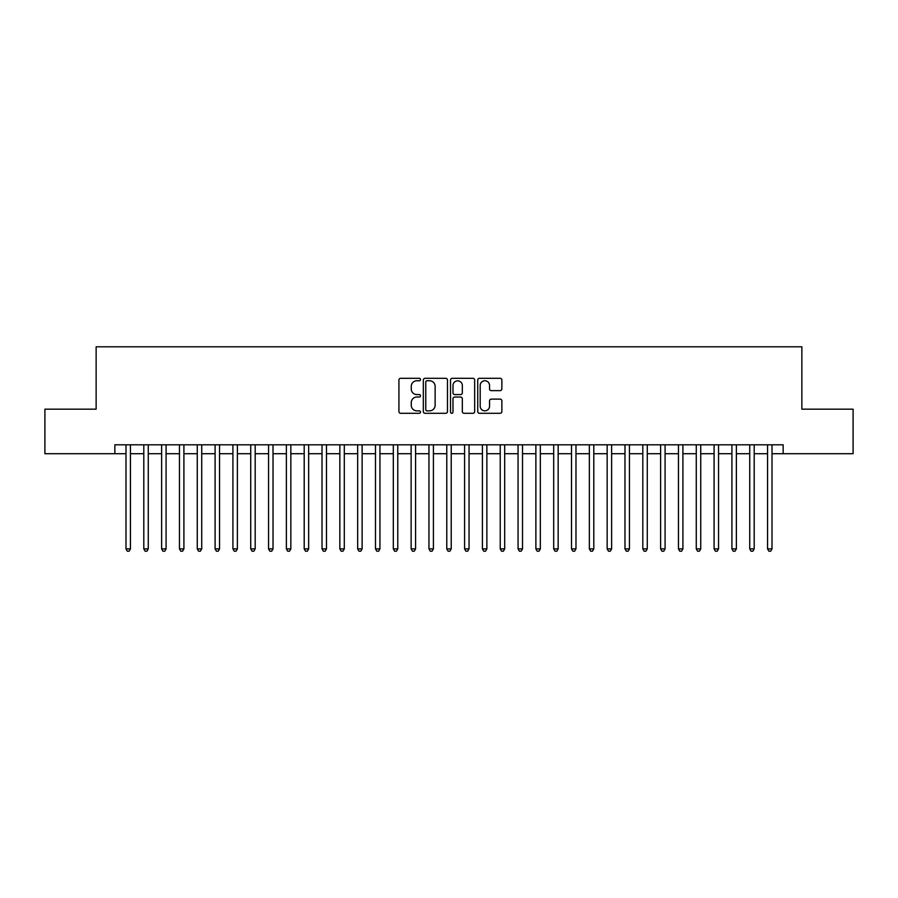 <?xml version="1.0" encoding="UTF-8"?>
<svg xmlns="http://www.w3.org/2000/svg" width="898" height="898" viewBox="0 0 898 898"><rect width="100%" height="100%" fill="white"/><g stroke="black" fill="none" stroke-linecap="round" stroke-linejoin="round"><path stroke-width="1.35" d="M420.489 379.54A1.224 1.224 0 0 0 419.265 378.305L400.676 378.305A1.751 1.751 0 0 0 398.925 380.056L398.925 411.542A1.751 1.751 0 0 0 400.676 413.293L419.265 413.293A1.224 1.224 0 0 0 420.489 412.07A1.224 1.224 0 0 0 419.265 410.846L416.852 410.846A5.601 5.601 0 0 1 411.262 405.245L411.262 402.63A5.601 5.601 0 0 1 416.852 397.028L419.265 397.028A1.224 1.224 0 0 0 420.489 395.805A1.224 1.224 0 0 0 419.265 394.581L416.852 394.581A5.601 5.601 0 0 1 411.262 388.98L411.262 386.353A5.601 5.601 0 0 1 416.852 380.763L419.265 380.763A1.224 1.224 0 0 0 420.489 379.54M500.119 390.641A1.751 1.751 0 0 0 501.87 388.89L501.87 380.056A1.751 1.751 0 0 0 500.119 378.305L479.476 378.305A1.751 1.751 0 0 0 477.736 380.056L477.736 411.542A1.751 1.751 0 0 0 479.476 413.293L500.119 413.293A1.751 1.751 0 0 0 501.87 411.542L501.87 400.878A1.751 1.751 0 0 0 500.119 399.127L491.285 399.127A1.751 1.751 0 0 0 489.545 400.878L489.545 406.165A4.681 4.681 0 0 1 484.864 410.846A4.681 4.681 0 0 1 480.183 406.165L480.183 385.444A4.681 4.681 0 0 1 484.864 380.763A4.681 4.681 0 0 1 489.545 385.444L489.545 388.89A1.751 1.751 0 0 0 491.285 390.641L500.119 390.641M114.854 453.726L44.9 453.726L44.9 409.174L96.131 409.174L96.131 346.796L801.869 346.796L801.869 409.174L853.1 409.174L853.1 453.726L783.146 453.726L783.146 444.813L114.854 444.813L114.854 453.726L125.989 453.726M447.473 380.056A1.751 1.751 0 0 0 445.722 378.305L425.08 378.305A1.751 1.751 0 0 0 423.328 380.056L423.328 411.542A1.751 1.751 0 0 0 425.08 413.293L445.722 413.293A1.751 1.751 0 0 0 447.473 411.542L447.473 380.056M452.278 378.305L472.92 378.305A1.751 1.751 0 0 1 474.672 380.056L474.672 411.542A1.751 1.751 0 0 1 472.92 413.293L464.086 413.293A1.751 1.751 0 0 1 462.335 411.542L462.335 398.779A1.751 1.751 0 0 0 460.584 397.028L454.725 397.028A1.751 1.751 0 0 0 452.985 398.779L452.985 412.07A1.224 1.224 0 0 1 451.75 413.293A1.224 1.224 0 0 1 450.527 412.07L450.527 380.056A1.751 1.751 0 0 1 452.278 378.305M130.446 453.726L143.803 453.726M148.26 453.726L161.629 453.726M166.085 453.726L179.454 453.726M183.91 453.726L197.268 453.726M201.724 453.726L215.093 453.726M219.55 453.726L232.919 453.726M237.375 453.726L250.733 453.726M255.189 453.726L268.558 453.726M273.014 453.726L286.383 453.726M290.84 453.726L304.197 453.726M308.654 453.726L322.023 453.726M326.479 453.726L339.848 453.726M344.304 453.726L357.662 453.726M362.119 453.726L375.487 453.726M379.944 453.726L393.313 453.726M397.769 453.726L411.127 453.726M415.583 453.726L428.952 453.726M433.408 453.726L446.777 453.726M451.223 453.726L464.592 453.726M469.048 453.726L482.417 453.726M486.873 453.726L500.231 453.726M504.687 453.726L518.056 453.726M522.513 453.726L535.881 453.726M540.338 453.726L553.696 453.726M558.152 453.726L571.521 453.726M575.977 453.726L589.346 453.726M593.803 453.726L607.16 453.726M611.617 453.726L624.986 453.726M629.442 453.726L642.811 453.726M647.267 453.726L660.625 453.726M665.081 453.726L678.45 453.726M682.907 453.726L696.276 453.726M700.732 453.726L714.09 453.726M718.546 453.726L731.915 453.726M736.371 453.726L749.74 453.726M754.197 453.726L767.554 453.726M772.011 453.726L783.146 453.726M426.999 380.763A1.224 1.224 0 0 0 425.775 381.987L425.775 409.623A1.224 1.224 0 0 0 426.999 410.846L429.536 410.846A5.601 5.601 0 0 0 435.137 405.245L435.137 386.353A5.601 5.601 0 0 0 429.536 380.763L426.999 380.763M462.335 385.523A4.681 4.681 0 0 0 457.654 380.842A4.681 4.681 0 0 0 452.985 385.523L452.985 392.83A1.751 1.751 0 0 0 454.725 394.581L460.584 394.581A1.751 1.751 0 0 0 462.335 392.83L462.335 385.523M130.446 444.813L130.446 548.891L125.989 548.891L125.989 444.813M130.446 548.891L129.11 551.204L127.325 551.204L125.989 548.891M148.26 444.813L148.26 548.891L143.803 548.891L143.803 444.813M148.26 548.891L146.924 551.204L145.15 551.204L143.803 548.891M166.085 444.813L166.085 548.891L161.629 548.891L161.629 444.813M166.085 548.891L164.749 551.204L162.965 551.204L161.629 548.891M183.91 444.813L183.91 548.891L179.454 548.891L179.454 444.813M183.91 548.891L182.575 551.204L180.79 551.204L179.454 548.891M201.724 444.813L201.724 548.891L197.268 548.891L197.268 444.813M201.724 548.891L200.389 551.204L198.604 551.204L197.268 548.891M219.55 444.813L219.55 548.891L215.093 548.891L215.093 444.813M219.55 548.891L218.214 551.204L216.429 551.204L215.093 548.891M237.375 444.813L237.375 548.891L232.919 548.891L232.919 444.813M237.375 548.891L236.039 551.204L234.255 551.204L232.919 548.891M255.189 444.813L255.189 548.891L250.733 548.891L250.733 444.813M255.189 548.891L253.853 551.204L252.069 551.204L250.733 548.891M273.014 444.813L273.014 548.891L268.558 548.891L268.558 444.813M273.014 548.891L271.679 551.204L269.894 551.204L268.558 548.891M290.84 444.813L290.84 548.891L286.383 548.891L286.383 444.813M290.84 548.891L289.504 551.204L287.719 551.204L286.383 548.891M308.654 444.813L308.654 548.891L304.197 548.891L304.197 444.813M308.654 548.891L307.318 551.204L305.533 551.204L304.197 548.891M326.479 444.813L326.479 548.891L322.023 548.891L322.023 444.813M326.479 548.891L325.143 551.204L323.359 551.204L322.023 548.891M344.304 444.813L344.304 548.891L339.848 548.891L339.848 444.813M344.304 548.891L342.957 551.204L341.184 551.204L339.848 548.891M362.119 444.813L362.119 548.891L357.662 548.891L357.662 444.813M362.119 548.891L360.783 551.204L358.998 551.204L357.662 548.891M379.944 444.813L379.944 548.891L375.487 548.891L375.487 444.813M379.944 548.891L378.608 551.204L376.823 551.204L375.487 548.891M397.769 444.813L397.769 548.891L393.313 548.891L393.313 444.813M397.769 548.891L396.422 551.204L394.649 551.204L393.313 548.891M415.583 444.813L415.583 548.891L411.127 548.891L411.127 444.813M415.583 548.891L414.247 551.204L412.463 551.204L411.127 548.891M433.408 444.813L433.408 548.891L428.952 548.891L428.952 444.813M433.408 548.891L432.073 551.204L430.288 551.204L428.952 548.891M451.223 444.813L451.223 548.891L446.777 548.891L446.777 444.813M451.223 548.891L449.887 551.204L448.113 551.204L446.777 548.891M469.048 444.813L469.048 548.891L464.592 548.891L464.592 444.813M469.048 548.891L467.712 551.204L465.927 551.204L464.592 548.891M486.873 444.813L486.873 548.891L482.417 548.891L482.417 444.813M486.873 548.891L485.537 551.204L483.753 551.204L482.417 548.891M504.687 444.813L504.687 548.891L500.231 548.891L500.231 444.813M504.687 548.891L503.351 551.204L501.578 551.204L500.231 548.891M522.513 444.813L522.513 548.891L518.056 548.891L518.056 444.813M522.513 548.891L521.177 551.204L519.392 551.204L518.056 548.891M540.338 444.813L540.338 548.891L535.881 548.891L535.881 444.813M540.338 548.891L539.002 551.204L537.217 551.204L535.881 548.891M558.152 444.813L558.152 548.891L553.696 548.891L553.696 444.813M558.152 548.891L556.816 551.204L555.043 551.204L553.696 548.891M575.977 444.813L575.977 548.891L571.521 548.891L571.521 444.813M575.977 548.891L574.641 551.204L572.857 551.204L571.521 548.891M593.803 444.813L593.803 548.891L589.346 548.891L589.346 444.813M593.803 548.891L592.467 551.204L590.682 551.204L589.346 548.891M611.617 444.813L611.617 548.891L607.16 548.891L607.16 444.813M611.617 548.891L610.281 551.204L608.496 551.204L607.16 548.891M629.442 444.813L629.442 548.891L624.986 548.891L624.986 444.813M629.442 548.891L628.106 551.204L626.321 551.204L624.986 548.891M647.267 444.813L647.267 548.891L642.811 548.891L642.811 444.813M647.267 548.891L645.931 551.204L644.147 551.204L642.811 548.891M665.081 444.813L665.081 548.891L660.625 548.891L660.625 444.813M665.081 548.891L663.745 551.204L661.961 551.204L660.625 548.891M682.907 444.813L682.907 548.891L678.45 548.891L678.45 444.813M682.907 548.891L681.571 551.204L679.786 551.204L678.45 548.891M700.732 444.813L700.732 548.891L696.276 548.891L696.276 444.813M700.732 548.891L699.396 551.204L697.611 551.204L696.276 548.891M718.546 444.813L718.546 548.891L714.09 548.891L714.09 444.813M718.546 548.891L717.21 551.204L715.425 551.204L714.09 548.891M736.371 444.813L736.371 548.891L731.915 548.891L731.915 444.813M736.371 548.891L735.035 551.204L733.251 551.204L731.915 548.891M754.197 444.813L754.197 548.891L749.74 548.891L749.74 444.813M754.197 548.891L752.85 551.204L751.076 551.204L749.74 548.891M772.011 444.813L772.011 548.891L767.554 548.891L767.554 444.813M772.011 548.891L770.675 551.204L768.89 551.204L767.554 548.891"/></g></svg>
